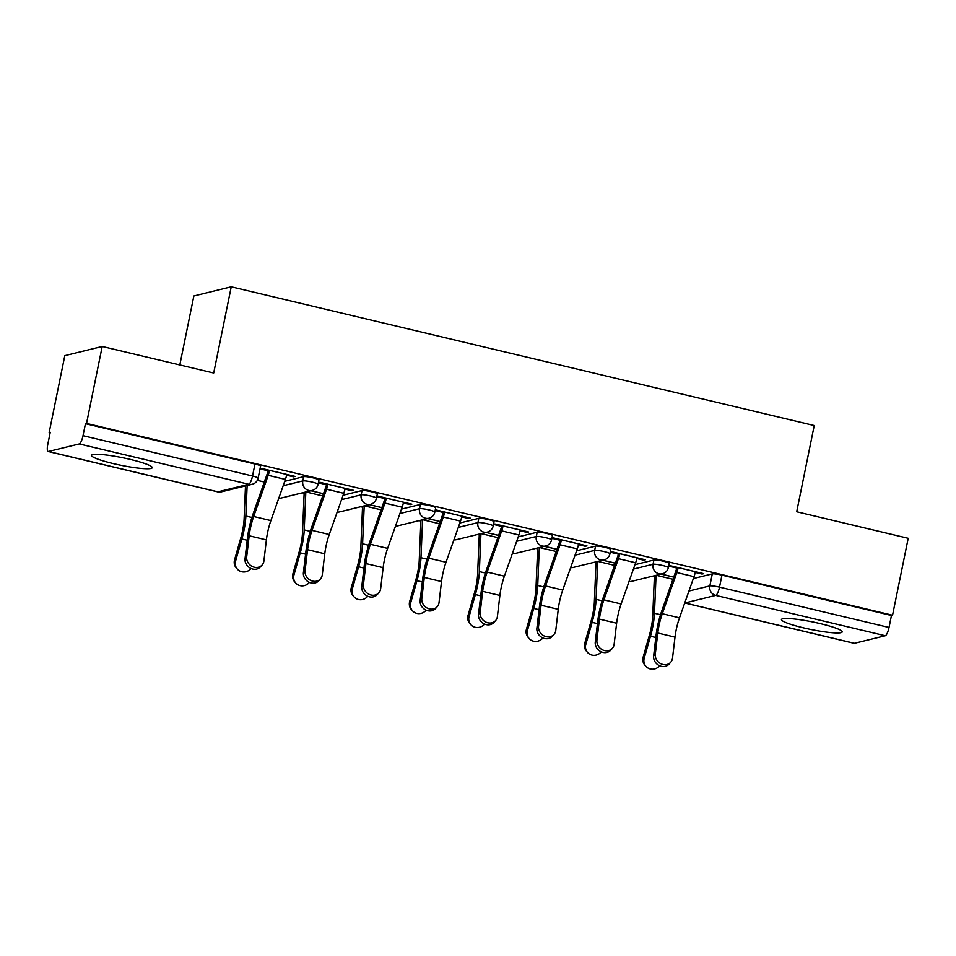 <?xml version="1.0" encoding="UTF-8"?>
<svg xmlns="http://www.w3.org/2000/svg" width="956" height="956" viewBox="0 0 956 956"><rect width="100%" height="100%" fill="white"/><g stroke="black" fill="none" stroke-linecap="round" stroke-linejoin="round"><path stroke-width="1.43" d="M318.945 480.031A7.947 0.992 -168.5 0 0 313.341 477.916A7.947 0.992 -168.5 0 0 303.673 476.662L302.813 480.916A7.947 0.992 11.5 0 1 312.469 482.171A7.947 0.992 11.5 0 1 318.085 484.286L318.945 480.031M377.321 493.929A7.947 0.992 -168.5 0 0 371.705 491.802A7.947 0.992 -168.5 0 0 362.049 490.559L361.177 494.814A7.947 0.992 11.5 0 1 370.844 496.056A7.947 0.992 11.5 0 1 376.461 498.172L377.321 493.929M435.697 507.815A7.947 0.992 -168.5 0 0 430.08 505.7A7.947 0.992 -168.5 0 0 420.425 504.445L419.553 508.7A7.947 0.992 11.5 0 1 429.22 509.942A7.947 0.992 11.5 0 1 434.825 512.069L435.697 507.815M494.073 521.701A7.947 0.992 -168.5 0 0 488.456 519.586A7.947 0.992 -168.5 0 0 478.789 518.343L477.928 522.597A7.947 0.992 11.5 0 1 487.596 523.84A7.947 0.992 11.5 0 1 493.2 525.955L494.073 521.701M552.437 535.599A7.947 0.992 -168.5 0 0 546.832 533.472A7.947 0.992 -168.5 0 0 537.164 532.229L536.304 536.483A7.947 0.992 11.5 0 1 545.96 537.726A7.947 0.992 11.5 0 1 551.576 539.853L552.437 535.599M610.812 549.485A7.947 0.992 -168.5 0 0 605.208 547.37A7.947 0.992 -168.5 0 0 595.54 546.127L594.68 550.369A7.947 0.992 11.5 0 1 604.335 551.624A7.947 0.992 11.5 0 1 609.952 553.739L610.812 549.485M669.188 563.383A7.947 0.992 -168.5 0 0 663.572 561.256A7.947 0.992 -168.5 0 0 653.916 560.013L653.044 564.267A7.947 0.992 11.5 0 1 662.711 565.51A7.947 0.992 11.5 0 1 668.328 567.637L669.188 563.383M803.339 627.805A31.01 3.872 -168.5 0 0 842.224 631.904A31.01 3.872 -168.5 0 0 820.344 623.635A31.01 3.872 -168.5 0 0 781.446 619.536A31.01 3.872 -168.5 0 0 803.339 627.805M113.334 463.6A31.01 3.872 -168.5 0 0 152.231 467.699A31.01 3.872 -168.5 0 0 130.339 459.43A31.01 3.872 -168.5 0 0 91.441 455.331A31.01 3.872 -168.5 0 0 113.334 463.6M102.196 346.49L213.702 373.019L231.244 286.812L814.237 425.54L796.695 511.759L908.2 538.288L892.546 615.222L86.542 423.424L102.196 346.49L64.805 355.656L49.15 432.578L50.13 432.817M302.347 492.83L304.187 493.272M360.723 506.728L362.563 507.17M419.087 520.614L420.927 521.056M477.462 534.512L479.303 534.942M535.838 548.397L537.678 548.84M594.214 562.295L596.054 562.726M652.59 576.181L654.43 576.623M179.812 364.953L193.853 295.978L231.244 286.812M49.15 432.578L50.238 432.315L47.8 444.301A7.947 2.02 -76.6 0 0 48.135 451.507A7.947 2.02 -76.6 0 0 48.409 451.495L79.264 443.942A7.947 2.02 -76.6 0 0 83.017 435.673L252.527 476.004A7.947 0.992 11.5 0 1 258.132 478.131L260.57 466.146A7.947 0.992 11.5 0 0 254.965 464.019L252.527 476.004A7.947 2.02 -76.6 0 1 248.775 484.274L79.264 443.942M86.542 423.424L85.454 423.687L83.017 435.673M693.351 578.547L712.292 573.899L709.854 585.885A7.947 0.992 11.5 0 1 719.51 587.139L889.02 627.471A7.947 2.02 103.4 0 1 885.268 635.74L854.413 643.292A7.947 2.02 103.4 0 1 854.138 643.304L684.735 602.985A7.947 2.02 103.4 0 0 684.902 602.961L854.413 643.292M889.02 627.471L891.458 615.485L892.546 615.222M695.227 572.429L702.074 574.054L703.712 573.66L670.037 565.641L668.662 565.976M636.851 558.531L643.711 560.168L643.854 559.415M643.711 560.168L645.336 559.762L611.661 551.743L610.287 552.09M578.476 544.645L585.335 546.27L585.49 545.518M585.335 546.27L586.972 545.876L553.285 537.858L551.911 538.192M520.1 530.747L526.959 532.384L527.115 531.632M526.959 532.384L528.596 531.978L494.921 523.972L493.535 524.306M461.736 516.861L468.583 518.487L468.739 517.734M468.583 518.487L470.221 518.092L436.545 510.074L435.171 510.408M403.36 502.964L410.208 504.601L410.363 503.848M410.208 504.601L411.845 504.194L378.17 496.188L376.795 496.523M344.985 489.078L351.844 490.715L351.987 489.962M351.844 490.715L353.469 490.309L319.794 482.29L318.42 482.637M286.609 475.192L293.468 476.817L293.623 476.064M293.468 476.817L295.105 476.423L261.418 468.404L260.044 468.739M284.745 481.31L303.673 476.662M343.12 495.196L362.049 490.559M401.484 509.094L420.425 504.445M459.86 522.98L478.789 518.343M518.236 536.866L537.164 532.229M576.611 550.764L595.54 546.127M634.987 564.649L653.916 560.013M702.074 574.054L702.23 573.301M668.638 566.095L676.728 568.019M673.729 577.054L661.193 574.066M85.454 423.687L254.965 464.019M891.458 615.485L721.947 575.154A7.947 0.992 -168.5 0 0 712.292 573.899M615.353 563.156L602.83 560.18M610.263 552.21L618.365 554.133M556.978 549.27L544.454 546.282M551.887 538.312L559.989 540.248M498.602 535.384L486.078 532.396M493.511 524.426L501.613 526.35M440.238 521.486L427.702 518.51M435.147 510.528L443.237 512.464M381.862 507.6L369.327 504.613M376.772 496.642L384.862 498.566M323.486 493.702L310.963 490.727M318.396 482.756L326.498 484.68M260.02 468.858L268.122 470.782M655.302 654.095A9.142 8.042 42.2 0 0 660.584 663.572A9.142 8.042 42.2 0 0 670.682 662.293A9.142 8.042 42.2 0 0 672.51 658.194L675.008 637.114L657.788 633.015L655.302 654.095L653.641 655.924L656.139 634.844A29.815 7.552 103.4 0 1 661.576 611.517L676.095 570.338A4.768 1.207 -76.6 0 0 676.74 567.972L676.884 567.267M670.682 662.293L669.021 664.121A9.142 8.042 -137.8 0 1 658.923 665.388A9.142 8.042 -137.8 0 1 653.641 655.924M678.174 567.577L678.163 567.625A9.942 2.521 103.4 0 1 676.812 572.56L662.293 613.728A24.653 6.25 -76.6 0 0 657.788 633.015M695.382 571.676L695.37 571.724A9.942 2.521 103.4 0 1 694.02 576.659L679.501 617.827A24.653 6.25 -76.6 0 0 675.008 637.114M646.029 666.416L644.977 665.257A9.142 8.712 -42.1 0 1 643.161 657.071L644.213 658.242A9.142 8.712 137.9 0 0 659.628 665.735M673.406 577.962A4.768 1.207 103.4 0 1 673.562 577.066L673.574 577.018M654.537 575.703A9.942 2.521 -76.6 0 0 654.322 578.069L652.733 616.07A24.653 6.25 103.4 0 1 649.435 635.059L643.161 657.071M644.213 658.242L650.486 636.23A29.815 7.552 -76.6 0 0 654.466 613.262L656.055 575.333M596.926 640.209A9.142 8.042 42.2 0 0 602.208 649.674A9.142 8.042 42.2 0 0 612.306 648.407A9.142 8.042 42.2 0 0 614.134 644.308L616.632 623.216L599.424 619.13L596.926 640.209L595.265 642.038L597.763 620.946A29.815 7.552 103.4 0 1 603.2 597.62L617.719 556.452A4.768 1.207 -76.6 0 0 618.365 554.086L618.508 553.381M612.306 648.407L610.645 650.235A9.142 8.042 -137.8 0 1 600.559 651.502A9.142 8.042 -137.8 0 1 595.265 642.038M619.799 553.679L619.787 553.739A9.942 2.521 103.4 0 1 618.436 558.663L603.917 599.842A24.653 6.25 -76.6 0 0 599.424 619.13M637.007 557.778L636.995 557.826A9.942 2.521 103.4 0 1 635.644 562.761L621.125 603.941A24.653 6.25 -76.6 0 0 616.632 623.216M538.551 626.323A9.142 8.042 42.2 0 0 543.845 635.788A9.142 8.042 42.2 0 0 553.93 634.509A9.142 8.042 42.2 0 0 555.771 630.41L558.256 609.331L541.048 605.232L538.551 626.323L536.902 628.14L539.387 607.06A29.815 7.552 103.4 0 1 544.824 583.734L559.344 542.554A4.768 1.207 -76.6 0 0 560.001 540.188L560.144 539.483M553.93 634.509L552.269 636.337A9.142 8.042 -137.8 0 1 542.183 637.616A9.142 8.042 -137.8 0 1 536.902 628.14M561.423 539.793L561.411 539.841A9.942 2.521 103.4 0 1 560.061 544.777L545.541 585.956A24.653 6.25 -76.6 0 0 541.048 605.232M578.631 543.892L578.631 543.94A9.942 2.521 103.4 0 1 577.269 548.875L562.749 590.043A24.653 6.25 -76.6 0 0 558.256 609.331M587.653 652.518L586.602 651.359A9.142 8.712 -42.1 0 1 584.785 643.185L585.837 644.344A9.142 8.712 137.9 0 0 601.264 651.849M615.031 564.064A4.768 1.207 103.4 0 1 615.198 563.18L615.198 563.12M596.162 561.817A9.942 2.521 -76.6 0 0 595.947 564.183L594.357 602.184A24.653 6.25 103.4 0 1 591.071 621.173L584.785 643.185M585.837 644.344L592.111 622.332A29.815 7.552 -76.6 0 0 596.09 599.364L597.679 561.435M529.277 638.632L528.238 637.473A9.142 8.712 -42.1 0 1 526.421 629.299L527.461 630.458A9.142 8.712 137.9 0 0 542.889 637.951M556.667 550.178A4.768 1.207 103.4 0 1 556.822 549.282L556.834 549.234M537.786 547.919A9.942 2.521 -76.6 0 0 537.571 550.286L535.981 588.298A24.653 6.25 103.4 0 1 532.695 607.275L526.421 629.299M527.461 630.458L533.747 608.446A29.815 7.552 -76.6 0 0 537.726 585.478L539.303 547.549M480.175 612.426A9.142 8.042 42.2 0 0 485.469 621.89A9.142 8.042 42.2 0 0 495.555 620.623A9.142 8.042 42.2 0 0 497.395 616.524L499.88 595.445L482.672 591.346L480.175 612.426L478.526 614.254L481.011 593.174A29.815 7.552 103.4 0 1 486.461 569.848L500.98 528.668A4.768 1.207 -76.6 0 0 501.625 526.302L501.769 525.597M495.555 620.623L493.905 622.452A9.142 8.042 -137.8 0 1 483.808 623.718A9.142 8.042 -137.8 0 1 478.526 614.254M503.047 525.908L503.035 525.955A9.942 2.521 103.4 0 1 501.685 530.891L487.166 572.058A24.653 6.25 -76.6 0 0 482.672 591.346M520.267 529.994L520.255 530.054A9.942 2.521 103.4 0 1 518.905 534.978L504.386 576.157A24.653 6.25 -76.6 0 0 499.88 595.445M421.811 598.54A9.142 8.042 42.2 0 0 427.093 608.004A9.142 8.042 42.2 0 0 437.179 606.737A9.142 8.042 42.2 0 0 439.019 602.639L441.517 581.547L424.297 577.448L421.811 598.54L420.15 600.368L422.636 579.276A29.815 7.552 103.4 0 1 428.085 555.95L442.604 514.782A4.768 1.207 -76.6 0 0 443.249 512.404L443.393 511.711M437.179 606.737L435.53 608.554A9.142 8.042 -137.8 0 1 425.432 609.832A9.142 8.042 -137.8 0 1 420.15 600.368M444.683 512.01L444.671 512.058A9.942 2.521 103.4 0 1 443.321 516.993L428.79 558.173A24.653 6.25 -76.6 0 0 424.297 577.448M461.891 516.109L461.879 516.156A9.942 2.521 103.4 0 1 460.529 521.092L446.01 562.259A24.653 6.25 -76.6 0 0 441.517 581.547M363.435 584.642A9.142 8.042 42.2 0 0 368.717 594.118A9.142 8.042 42.2 0 0 378.815 592.84A9.142 8.042 42.2 0 0 380.643 588.741L383.141 567.661L365.921 563.562L363.435 584.642L361.774 586.47L364.272 565.39A29.815 7.552 103.4 0 1 369.709 542.064L384.228 500.884A4.768 1.207 -76.6 0 0 384.874 498.518L385.017 497.813M378.815 592.84L377.154 594.668A9.142 8.042 -137.8 0 1 367.056 595.935A9.142 8.042 -137.8 0 1 361.774 586.47M386.308 498.124L386.296 498.172A9.942 2.521 103.4 0 1 384.945 503.107L370.426 544.275A24.653 6.25 -76.6 0 0 365.921 563.562M403.516 502.223L403.504 502.27A9.942 2.521 103.4 0 1 402.153 507.206L387.634 548.374A24.653 6.25 -76.6 0 0 383.141 567.661M470.914 624.746L469.862 623.575A9.142 8.712 -42.1 0 1 468.046 615.401L469.097 616.56A9.142 8.712 137.9 0 0 484.513 624.065M498.291 536.28A4.768 1.207 103.4 0 1 498.446 535.396L498.458 535.348M479.41 534.034A9.942 2.521 -76.6 0 0 479.195 536.4L477.606 574.401A24.653 6.25 103.4 0 1 474.319 593.389L468.046 615.401M469.097 616.56L475.371 594.548A29.815 7.552 -76.6 0 0 479.35 571.58L480.928 533.663M412.538 610.848L411.486 609.689A9.142 8.712 -42.1 0 1 409.67 601.515L410.721 602.674A9.142 8.712 137.9 0 0 426.137 610.167M439.915 522.394A4.768 1.207 103.4 0 1 440.071 521.498L440.083 521.45M421.034 520.136A9.942 2.521 -76.6 0 0 420.819 522.502L419.23 560.515A24.653 6.25 103.4 0 1 415.944 579.503L409.67 601.515M410.721 602.674L416.995 580.662A29.815 7.552 -76.6 0 0 420.975 557.695L422.564 519.765M354.162 596.962L353.111 595.791A9.142 8.712 -42.1 0 1 351.294 587.617L352.346 588.788A9.142 8.712 137.9 0 0 367.761 596.281M381.54 508.508A4.768 1.207 103.4 0 1 381.695 507.612L381.707 507.564M362.671 506.25A9.942 2.521 -76.6 0 0 362.455 508.616L360.866 546.617A24.653 6.25 103.4 0 1 357.568 565.605L351.294 587.617M352.346 588.788L358.62 566.777A29.815 7.552 -76.6 0 0 362.599 543.797L364.188 505.879M305.06 570.756A9.142 8.042 42.2 0 0 310.341 580.22A9.142 8.042 42.2 0 0 320.439 578.954A9.142 8.042 42.2 0 0 322.268 574.855L324.765 553.763L307.557 549.676L305.06 570.756L303.399 572.584L305.896 551.493A29.815 7.552 103.4 0 1 311.333 528.166L325.853 486.998A4.768 1.207 -76.6 0 0 326.498 484.632L326.641 483.927M320.439 578.954L318.778 580.782A9.142 8.042 -137.8 0 1 308.692 582.049A9.142 8.042 -137.8 0 1 303.399 572.584M327.932 484.226L327.92 484.286A9.942 2.521 103.4 0 1 326.57 489.209L312.05 530.389A24.653 6.25 -76.6 0 0 307.557 549.676M345.14 488.325L345.128 488.373A9.942 2.521 103.4 0 1 343.778 493.308L329.258 534.488A24.653 6.25 -76.6 0 0 324.765 553.763M295.786 583.064L294.735 581.905A9.142 8.712 -42.1 0 1 292.918 573.731L293.97 574.891A9.142 8.712 137.9 0 0 309.397 582.383M323.164 494.611A4.768 1.207 103.4 0 1 323.331 493.726L323.331 493.666M304.295 492.364A9.942 2.521 -76.6 0 0 304.08 494.73L302.49 532.731A24.653 6.25 103.4 0 1 299.204 551.72L292.918 573.731M293.97 574.891L300.244 552.879A29.815 7.552 -76.6 0 0 304.223 529.911L305.812 491.982M246.684 556.87A9.142 8.042 42.2 0 0 251.978 566.334A9.142 8.042 42.2 0 0 262.064 565.056A9.142 8.042 42.2 0 0 263.904 560.957L266.389 539.877L249.181 535.778L246.684 556.87L245.035 558.686L247.52 537.607A29.815 7.552 103.4 0 1 252.958 514.28L267.477 473.101A4.768 1.207 -76.6 0 0 268.134 470.734L268.278 470.029M262.064 565.056L260.402 566.884A9.142 8.042 -137.8 0 1 250.317 568.151A9.142 8.042 -137.8 0 1 245.035 558.686M269.556 470.34L269.544 470.388A9.942 2.521 103.4 0 1 268.194 475.323L253.675 516.491A24.653 6.25 -76.6 0 0 249.181 535.778M286.764 474.439L286.764 474.487A9.942 2.521 103.4 0 1 285.402 479.422L270.883 520.59A24.653 6.25 -76.6 0 0 266.389 539.877M237.411 569.179L236.371 568.019A9.142 8.712 -42.1 0 1 234.555 559.834L235.594 561.005A9.142 8.712 137.9 0 0 251.022 568.497M264.8 480.725A4.768 1.207 103.4 0 1 264.955 479.828M245.489 485.923L244.115 518.845A24.653 6.25 103.4 0 1 240.828 537.822L234.555 559.834M235.594 561.005L241.88 538.993A29.815 7.552 -76.6 0 0 245.859 516.025L247.126 485.517M48.409 451.495L217.92 491.838L248.775 484.274A7.947 7.624 76.2 0 0 252.241 484.262A7.947 7.947 0 0 0 258.132 478.131M688.965 591.011L709.854 585.885A7.947 7.624 -103.8 0 0 715.757 595.397L684.902 602.961A7.947 7.624 -103.8 0 1 684.759 602.925M885.268 635.74L715.757 595.397A7.947 2.02 -76.6 0 0 719.51 587.139L721.947 575.154M283.179 485.732L302.813 480.916A7.947 7.624 76.2 0 0 308.716 490.428A7.947 7.624 -103.8 0 0 312.182 490.428A7.947 7.947 0 0 0 318.085 484.286M341.555 499.618L361.177 494.814A7.947 7.624 76.2 0 0 367.092 504.326A7.947 7.624 -103.8 0 0 370.558 504.314A7.947 7.947 0 0 0 376.461 498.172M399.931 513.515L419.553 508.7A7.947 7.624 76.2 0 0 425.468 518.212A7.947 7.624 -103.8 0 0 428.933 518.212A7.947 7.947 0 0 0 434.825 512.069M458.306 527.401L477.928 522.597A7.947 7.624 76.2 0 0 483.844 532.11A7.947 7.624 -103.8 0 0 487.309 532.098A7.947 7.947 0 0 0 493.2 525.955M516.67 541.287L536.304 536.483A7.947 7.624 76.2 0 0 542.207 545.995A7.947 7.624 -103.8 0 0 545.673 545.984A7.947 7.947 0 0 0 551.576 539.853M575.046 555.185L594.68 550.369A7.947 7.624 76.2 0 0 600.583 559.881A7.947 7.624 -103.8 0 0 604.049 559.881A7.947 7.947 0 0 0 609.952 553.739M633.422 569.071L653.044 564.267A7.947 7.624 76.2 0 0 658.959 573.779A7.947 7.624 -103.8 0 0 662.424 573.767A7.947 7.947 0 0 0 668.328 567.637M629.036 581.499A7.947 7.624 76.2 0 0 631.569 581.332A7.947 7.947 0 0 1 629.024 581.535M570.672 567.613A7.947 7.624 76.2 0 0 573.194 567.446A7.947 7.947 0 0 1 570.66 567.637M512.297 553.715A7.947 7.624 76.2 0 0 514.818 553.548A7.947 7.947 0 0 1 512.285 553.751M453.921 539.829A7.947 7.624 76.2 0 0 456.442 539.662A7.947 7.947 0 0 1 453.909 539.865M395.545 525.931A7.947 7.624 76.2 0 0 398.078 525.764A7.947 7.947 0 0 1 395.533 525.967M337.169 512.046A7.947 7.624 76.2 0 0 339.703 511.878A7.947 7.947 0 0 1 337.157 512.081M278.805 498.16A7.947 7.624 76.2 0 0 281.327 497.98A7.947 7.947 0 0 1 278.794 498.184M221.386 491.826A7.947 7.624 76.2 0 1 217.92 491.838A7.947 2.02 103.4 0 1 217.645 491.838A7.947 7.947 0 0 0 221.386 491.826L252.241 484.262M695.37 571.724L678.163 567.625M694.02 576.659L676.812 572.56M679.501 617.827L662.293 613.728M661.086 574.102L673.562 577.066M656.222 575.285L672.94 579.264M650.486 636.23L655.816 637.497M654.466 613.262L660.512 614.696M636.995 557.826L619.787 553.739M635.644 562.761L618.436 558.663M621.125 603.941L603.917 599.842M578.631 543.94L561.411 539.841M577.269 548.875L560.061 544.777M562.749 590.043L545.541 585.956M602.71 560.204L615.198 563.18M597.847 561.399L614.577 565.378M592.111 622.332L597.452 623.599M596.09 599.364L602.137 600.81M544.346 546.318L556.822 549.282M539.471 547.513L556.201 551.493M533.747 608.446L539.076 609.713M537.726 585.478L543.773 586.912M520.255 530.054L503.035 525.955M518.905 534.978L501.685 530.891M504.386 576.157L487.166 572.058M461.879 516.156L444.671 512.058M460.529 521.092L443.321 516.993M446.01 562.259L428.79 558.173M403.504 502.27L386.296 498.172M402.153 507.206L384.945 503.107M387.634 548.374L370.426 544.275M485.971 532.42L498.446 535.396M481.095 533.615L497.825 537.595M475.371 594.548L480.701 595.827M479.35 571.58L485.397 573.026M427.595 518.534L440.071 521.498M422.731 519.729L439.449 523.709M416.995 580.662L422.325 581.929M420.975 557.695L427.021 559.129M369.219 504.637L381.695 507.612M364.356 505.832L381.074 509.811M358.62 566.777L363.949 568.043M362.599 543.797L368.646 545.243M345.128 488.373L327.92 484.286M343.778 493.308L326.57 489.209M329.258 534.488L312.05 530.389M310.843 490.751L323.331 493.726M305.98 491.946L322.71 495.925M300.244 552.879L305.585 554.145M304.223 529.911L310.27 531.345M286.764 474.487L269.544 470.388M285.402 479.422L268.194 475.323M270.883 520.59L253.675 516.491M257.319 480.366L264.334 482.039M241.88 538.993L247.21 540.26M245.859 516.025L251.906 517.459M662.424 573.767L631.569 581.332M604.049 559.881L573.194 567.446M545.673 545.984L514.818 553.548M487.309 532.098L456.442 539.662M428.933 518.212L398.078 525.764M370.558 504.314L339.703 511.878M312.182 490.428L281.327 497.98M48.135 451.507L217.645 491.838"/></g></svg>
